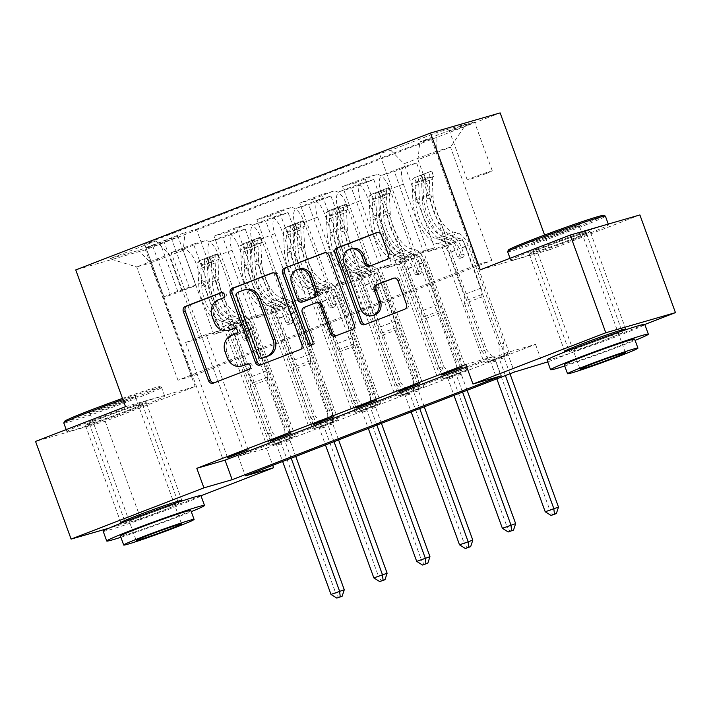 <?xml version="1.0" encoding="UTF-8"?>
<svg xmlns="http://www.w3.org/2000/svg" width="711" height="711" viewBox="0 0 711 711"><rect width="100%" height="100%" fill="white"/><g stroke="black" fill="none" stroke-linecap="round" stroke-linejoin="round"><path stroke-width="0.53" stroke-dasharray="3.56 2.67" d="M230.471 329.842A13.074 11.527 -106.1 0 1 216.073 321.443L213.984 315.693A13.074 11.527 -106.1 0 1 220.277 299.26L224.907 297.474A2.862 2.524 -106.1 0 0 222.952 292.105L221.93 292.505M214.109 382.829A4.088 3.599 -106.1 0 0 214.864 382.705A4.088 3.599 -106.1 0 0 215.131 382.616L250.876 368.822A2.862 2.524 -106.1 0 0 248.921 363.445L247.89 363.845M243.455 365.516A13.074 11.527 -106.1 0 1 229.058 357.118L226.969 351.358A13.074 11.527 -106.1 0 1 233.261 334.934L237.892 333.148A2.862 2.524 -106.1 0 0 235.936 327.78L234.914 328.171M574.337 238.292A32.457 1.173 -20 0 1 529.144 253.64A32.457 1.173 -20 0 1 544.955 246.779A32.457 1.173 -20 0 1 590.148 231.43A32.457 1.173 -20 0 1 574.337 238.292M622.712 330.766A32.457 1.173 -20 0 1 609.887 335.983A32.457 1.173 -20 0 1 568.053 350.665M130.486 409.58A32.457 1.173 -20 0 1 85.293 424.92A32.457 1.173 -20 0 1 101.113 418.068A32.457 1.173 -20 0 1 146.297 402.719A32.457 1.173 -20 0 1 130.486 409.58M178.861 502.055A32.457 1.173 -20 0 1 166.045 507.272A32.457 1.173 -20 0 1 124.203 521.945M468.016 124.834A13.313 0.48 -20 0 1 449.476 131.135A13.313 0.48 -20 0 1 455.964 128.318A13.313 0.48 -20 0 1 474.504 122.025A13.313 0.48 -20 0 1 468.016 124.834M485.8 173.68A13.313 0.48 -20 0 1 467.26 179.981A13.313 0.48 -20 0 1 473.748 177.163A13.313 0.48 -20 0 1 492.288 170.871A13.313 0.48 -20 0 1 485.8 173.68M466.736 366.885L494.101 356.318L465.856 364.485M266.474 448.179L535.525 344.355L507.281 352.514L238.229 456.338L266.474 448.179L272.713 465.314M274.668 444.153L295.234 436.216L269.958 445.513L274.668 444.153L196.44 229.226L185.056 232.524L183.207 250.325L213.789 334.348L234.354 326.411L248.566 322.296L290.523 437.576M317.515 427.622L338.072 419.686L312.804 428.982L317.515 427.622L245.259 229.111L222.978 237.705L211.594 240.993A16.646 7.821 68.9 0 0 211.283 241.1A16.646 7.821 68.9 0 0 209.745 258.804L234.354 326.411M360.353 411.082L380.918 403.146L355.642 412.442L360.353 411.082L288.106 212.571L265.825 221.174L254.431 224.463A16.646 7.821 68.9 0 0 254.129 224.569A16.646 7.821 68.9 0 0 252.592 242.273L277.192 309.872L291.412 305.766L333.37 421.045M403.199 394.552L423.765 386.615L398.489 395.911L403.199 394.552L330.944 196.04L308.663 204.644L297.278 207.932A16.646 7.821 68.9 0 0 296.976 208.03A16.646 7.821 68.9 0 0 295.429 225.734L320.039 293.341L334.25 289.235L376.208 404.506M446.037 378.021L466.603 370.084L441.335 379.381L446.037 378.021L373.79 179.51L351.51 188.104L340.116 191.401A16.646 7.821 68.9 0 0 339.814 191.499A16.646 7.821 68.9 0 0 338.276 209.203L362.877 276.81L377.097 272.695L419.055 387.975M488.884 361.481L509.449 353.545L484.173 362.841L488.884 361.481L416.628 162.979L394.356 171.573L382.962 174.862A16.646 7.821 68.9 0 0 382.66 174.968A16.646 7.821 68.9 0 0 381.114 192.672L405.723 260.27L419.943 256.164L461.892 371.444M152.492 245.455L160.028 242.54A12.896 0.462 -20 0 1 177.99 236.443A12.896 0.462 -20 0 1 171.698 239.172L164.161 242.078A12.896 0.462 -20 0 1 146.199 248.175A12.896 0.462 -20 0 1 152.492 245.455L170.267 294.301L177.803 291.386A12.896 0.462 -20 0 1 195.765 285.289A12.896 0.462 -20 0 1 189.482 288.017L181.936 290.923A12.896 0.462 -20 0 1 163.983 297.029A12.896 0.462 -20 0 1 170.267 294.301M500.144 112.898L145.408 249.792L75.739 269.922M191.899 376.217L177.963 380.243L477.863 264.51L491.79 260.484L191.899 376.217L150.652 262.892L136.716 266.918L169.271 254.351L156.056 240.905L144.662 244.193L379.443 153.585L457.662 368.511M156.056 240.905L109.787 258.76L138.778 250.379L185.056 232.524M196.44 229.226L431.221 138.627L419.828 141.916L466.096 124.061L437.105 132.442L390.828 150.297L379.443 153.585M125.518 406.692L195.187 386.562L105.219 421.276L35.55 441.415M105.219 421.276L140.778 518.977L109.112 528.122M639.891 214.944L549.923 249.668L544.599 235.048M644.815 324.456L547.746 361.917M535.525 344.355L542.635 363.89M200.964 495.745L140.778 518.977M195.187 386.562L145.408 249.792M177.963 380.243L136.716 266.918L109.787 258.76M183.207 250.325L150.652 262.892L138.778 250.379M491.79 260.484L450.543 147.159L417.988 159.726L448.561 243.74L462.781 239.634L504.739 354.913M416.628 162.979L405.234 166.267A16.646 7.821 68.9 0 0 404.932 166.365A16.646 7.821 68.9 0 0 403.395 184.078L428.004 251.676L448.561 243.74M373.79 179.51L362.397 182.798A16.646 7.821 68.9 0 0 362.095 182.905A16.646 7.821 68.9 0 0 360.557 200.609L385.158 268.207L405.723 260.27M330.944 196.04L319.55 199.338A16.646 7.821 68.9 0 0 319.248 199.436A16.646 7.821 68.9 0 0 317.71 217.139L342.32 284.747L362.877 276.81M288.106 212.571L276.712 215.868A16.646 7.821 68.9 0 0 276.41 215.966A16.646 7.821 68.9 0 0 274.864 233.67L299.473 301.277L320.039 293.341M245.259 229.111L233.866 232.399A16.646 7.821 68.9 0 0 233.564 232.506A16.646 7.821 68.9 0 0 232.026 250.21L256.627 317.808L277.192 309.872M477.863 264.51L436.616 151.185L450.543 147.159L466.096 124.061M227.449 457.351L185.642 342.48L199.853 338.374L169.271 254.351M199.853 338.374L220.419 330.437L195.809 262.83A16.646 7.821 68.9 0 0 182.594 249.374L171.2 252.672L243.455 451.174M270.296 440.82L228.48 325.94L242.7 321.834L218.09 254.236A16.646 7.821 68.9 0 0 204.875 240.78L193.481 244.069L265.727 442.58M242.7 321.834L263.266 313.898L238.656 246.299A16.646 7.821 68.9 0 0 225.431 232.844L214.047 236.132L286.293 434.643M313.133 424.289L271.326 309.409L285.538 305.303L260.937 237.696A16.646 7.821 68.9 0 0 247.712 224.249L236.319 227.538L308.574 426.049M285.538 305.303L306.103 297.367L281.503 229.769A16.646 7.821 68.9 0 0 268.278 216.313L256.884 219.601L329.14 418.112M355.98 407.75L314.164 292.879L328.384 288.773L303.775 221.165A16.646 7.821 68.9 0 0 290.559 207.71L279.165 211.007L351.412 409.518M328.384 288.773L348.95 280.836L324.34 213.229A16.646 7.821 68.9 0 0 311.125 199.773L299.731 203.07L371.977 401.582M398.818 391.219L357.011 276.348L371.222 272.233L346.621 204.635A16.646 7.821 68.9 0 0 333.397 191.179L322.003 194.467L394.258 392.979M371.222 272.233L391.788 264.296L367.187 196.698A16.646 7.821 68.9 0 0 353.962 183.242L342.569 186.531L414.824 385.042M441.664 374.688L399.849 259.808L414.069 255.702L389.459 188.104A16.646 7.821 68.9 0 0 376.243 174.648L364.85 177.937L437.105 376.448M414.069 255.702L434.634 247.766L404.052 163.752L436.616 151.185L437.105 132.442M494.101 356.318L501.211 375.861M238.229 456.338L245.339 475.881M507.281 352.514L514.391 372.049M213.789 334.348L228.009 330.233L269.958 445.513M295.234 436.216L222.978 237.705M228.009 330.233L248.566 322.296M338.072 419.686L265.825 221.174M380.918 403.146L308.663 204.644M423.765 386.615L351.51 188.104M466.603 370.084L394.356 171.573M509.449 353.545L431.221 138.627M144.662 244.193L222.89 459.11M248.157 449.814L206.199 334.543L220.419 330.437M185.642 342.48L206.199 334.543M364.85 177.937L342.569 186.531M322.003 194.467L299.731 203.07M279.165 211.007L256.884 219.601M236.319 227.538L214.047 236.132M193.481 244.069L171.2 252.672M256.627 317.808L270.847 313.702L312.804 428.982M270.847 313.702L291.412 305.766M291.003 433.283L249.046 318.013L263.266 313.898M228.48 325.94L249.046 318.013M333.841 416.753L291.892 301.473L306.103 297.367M271.326 309.409L291.892 301.473M299.473 301.277L313.693 297.171L355.642 412.442M313.693 297.171L334.25 289.235M376.688 400.222L334.73 284.942L348.95 280.836M314.164 292.879L334.73 284.942M342.32 284.747L356.531 280.632L398.489 395.911M356.531 280.632L377.097 272.695M419.534 383.682L377.577 268.411L391.788 264.296M357.011 276.348L377.577 268.411M385.158 268.207L399.378 264.101L441.335 379.381M399.378 264.101L419.943 256.164M390.828 150.297L404.052 163.752M462.372 367.152L420.414 251.872L434.634 247.766M399.849 259.808L420.414 251.872M428.004 251.676L442.215 247.57L484.173 362.841M417.988 159.726L419.828 141.916M442.215 247.57L462.781 239.634M549.923 249.668L480.254 269.798M261.035 364.716A4.088 3.599 -106.1 0 0 261.799 364.592A4.088 3.599 -106.1 0 0 262.057 364.503L301.757 349.181A4.088 3.599 -106.1 0 0 303.721 344.053L278.596 275.006A4.088 3.599 -106.1 0 0 274.099 272.384A4.088 3.599 -106.1 0 0 273.833 272.473L272.971 272.802M245.508 289.564A13.074 11.527 -106.1 0 0 244.673 289.848L239.794 291.732A2.862 2.524 -106.1 0 0 238.416 295.323L236.532 295.865M263.434 357.811A2.862 2.524 -106.1 0 1 260.475 355.927L238.416 295.323M325.283 252.618L324.794 252.672M336.063 335.761A4.088 3.599 -106.1 0 0 336.818 335.636A4.088 3.599 -106.1 0 0 337.076 335.548L354.069 328.997A4.088 3.599 -106.1 0 0 356.042 323.861L330.908 254.822A4.088 3.599 -106.1 0 0 326.411 252.192A4.088 3.599 -106.1 0 0 326.145 252.281M317.63 302.388A4.088 3.599 -106.1 0 0 317.373 302.477L306.094 306.823A4.088 3.599 -106.1 0 0 304.13 311.96L314.742 341.111L312.858 341.653M312.173 344.817A2.862 2.524 -106.1 0 0 314.742 341.111M299.518 268.936A10.923 9.634 -106.1 0 0 293.554 282.907L291.67 283.449M303.881 301.544A4.088 3.599 -106.1 0 1 299.384 298.922L293.554 282.907M370.298 265.905A4.088 3.599 -106.1 0 0 371.053 265.781A4.088 3.599 -106.1 0 0 371.311 265.692L388.304 259.133A4.088 3.599 -106.1 0 0 390.277 254.005L383.22 234.63A4.088 3.599 -106.1 0 0 378.723 232.008A4.088 3.599 -106.1 0 0 378.465 232.097L377.603 232.426M351.767 248.557A10.923 9.634 -106.1 0 0 345.795 262.528L343.92 263.07M374.377 315A10.923 9.634 -106.1 0 1 362.343 307.979L345.795 262.528M365.667 324.34A4.088 3.599 -106.1 0 0 366.423 324.216A4.088 3.599 -106.1 0 0 366.689 324.127L406.381 308.805A4.088 3.599 -106.1 0 0 408.354 303.668L399.84 280.276A4.088 3.599 -106.1 0 0 395.334 277.645A4.088 3.599 -106.1 0 0 395.076 277.734L394.214 278.072M217.735 253.969L219.255 258.822A5.617 2.64 68.9 0 0 219.237 258.822L217.397 253.738L200.262 260.35L202.111 265.434A5.617 2.64 68.9 0 0 200.937 268.403L201.702 285.822A26.423 12.407 68.9 0 0 222.143 321.381L228.658 318.866L233.297 319.977A15.189 7.137 -111.1 0 1 243.322 332.259L245.633 338.596A2.497 2.204 -106.1 0 0 249.748 337.005L247.437 330.677A15.189 7.137 68.9 0 0 237.412 318.386L232.773 317.275L239.287 314.769L243.917 315.871A15.189 7.137 -111.1 0 1 253.951 328.162L289.537 425.933L284.827 427.293L267.478 379.621L250.343 386.233L250.601 383.727A9.039 4.248 68.9 0 0 249.614 377.372L234.363 335.485A9.776 4.595 -111.1 0 0 227.911 327.567L223.272 326.465A31.835 14.949 68.9 0 1 198.645 283.627L197.88 266.207A11.029 5.181 68.9 0 1 200.147 260.395L217.29 253.783A11.029 5.181 68.9 0 0 215.015 259.595L215.78 277.014A31.835 14.949 68.9 0 0 240.407 319.852L245.046 320.954A9.776 4.595 -111.1 0 1 251.498 328.864L266.749 370.76A9.039 4.248 -111.1 0 1 267.736 377.114L267.478 379.621M240.407 319.852L233.892 322.359L238.532 323.469A9.776 4.595 -111.1 0 1 244.993 331.379L247.295 337.716A2.497 2.204 73.9 0 1 243.18 339.307L240.878 332.97A9.776 4.595 68.9 0 0 234.417 325.06L229.786 323.949L223.272 326.465M202.288 265.372L202.102 265.443A5.617 2.64 68.9 0 0 202.102 265.443L209.301 263.017L207.452 257.942M222.143 321.381L226.782 322.483A15.189 7.137 -111.1 0 1 236.816 334.774L272.402 432.546L280.596 442.429A4.159 3.671 73.9 0 1 281.378 443.788L335.708 593.063L330.997 594.423M250.343 386.233L267.692 433.906L272.402 432.546M219.237 258.822A5.617 2.64 68.9 0 0 218.081 261.79L218.846 279.21A26.423 12.407 68.9 0 0 239.287 314.769M200.44 260.288L217.406 253.747A11.029 5.181 68.9 0 0 217.29 253.783M219.583 259.053L209.301 263.017M233.892 322.359A31.835 14.949 -111.1 0 1 209.274 279.53L208.51 262.101A11.029 5.181 -111.1 0 1 209.647 257.142C209.496 256.609 208.127 257.142 205.532 258.733A11.029 5.181 68.9 0 0 204.395 263.692L205.159 281.121A31.835 14.949 68.9 0 0 229.786 323.949M228.658 318.866A26.423 12.407 -111.1 0 1 208.216 283.316L207.452 265.887A5.617 2.64 -111.1 0 1 207.576 264.35C209.878 262.057 211.247 261.524 211.691 262.768A5.617 2.64 68.9 0 0 211.567 264.296L212.331 281.725A26.423 12.407 68.9 0 0 232.773 317.275M295.749 456.426L289.946 440.482A4.159 3.671 73.9 0 1 289.661 438.927L289.537 425.933M344.275 589.757L335.708 593.063L338.72 597.56M209.647 257.142L211.691 262.768L209.647 257.142M267.692 433.906L275.895 443.788A4.159 3.671 73.9 0 1 276.668 445.148L282.623 461.492M291.19 458.186L285.235 441.842A4.159 3.671 73.9 0 1 284.96 440.287L284.827 427.293M260.573 237.438L262.092 242.291A5.617 2.64 68.9 0 0 262.075 242.291L260.235 237.207L243.1 243.82L244.948 248.903A5.617 2.64 68.9 0 0 243.784 251.863L244.548 269.291A26.423 12.407 68.9 0 0 264.99 304.841L271.504 302.335L276.144 303.437A15.189 7.137 -111.1 0 1 286.169 315.728L288.47 322.065A2.497 2.204 -106.1 0 0 292.585 320.474L290.284 314.138A15.189 7.137 68.9 0 0 280.25 301.855L275.61 300.744L282.125 298.229L286.764 299.34A15.189 7.137 -111.1 0 1 296.789 311.631L332.384 409.403L327.673 410.762L310.325 363.09L293.181 369.702L293.447 367.196A9.039 4.248 68.9 0 0 292.452 360.841L277.21 318.946A9.776 4.595 -111.1 0 0 270.749 311.036L266.11 309.925A31.835 14.949 68.9 0 1 241.491 267.096L240.727 249.668A11.029 5.181 68.9 0 1 242.993 243.855L260.128 237.243A11.029 5.181 68.9 0 0 257.862 243.055L258.626 260.484A31.835 14.949 68.9 0 0 283.254 303.313L287.884 304.424A9.776 4.595 -111.1 0 1 294.345 312.333L309.596 354.229A9.039 4.248 -111.1 0 1 310.583 360.584L310.325 363.09M283.254 303.313L276.739 305.828L281.378 306.939A9.776 4.595 -111.1 0 1 287.831 314.849L290.141 321.185A2.497 2.204 73.9 0 1 286.026 322.767L283.716 316.431A9.776 4.595 68.9 0 0 277.263 308.521L272.624 307.419L266.11 309.925M245.126 248.841L262.083 242.291L244.94 248.903A5.617 2.64 68.9 0 0 244.94 248.903L252.138 246.486L250.29 241.411M264.99 304.841L269.629 305.952A15.189 7.137 -111.1 0 1 279.654 318.244L315.24 416.015L323.443 425.898A4.159 3.671 73.9 0 1 324.225 427.258L378.554 576.532L373.844 577.892M293.181 369.702L310.538 417.375L315.24 416.015M262.075 242.291A5.617 2.64 68.9 0 0 260.919 245.251L261.684 262.679A26.423 12.407 68.9 0 0 282.125 298.229M243.278 243.757L260.244 237.207A11.029 5.181 68.9 0 0 260.128 237.243M262.421 242.522L252.138 246.486M276.739 305.828A31.835 14.949 -111.1 0 1 252.112 262.999L251.347 245.571A11.029 5.181 -111.1 0 1 252.485 240.611C252.334 240.078 250.965 240.611 248.379 242.193A11.029 5.181 68.9 0 0 247.232 247.161L247.997 264.581A31.835 14.949 68.9 0 0 272.624 307.419M271.504 302.335A26.423 12.407 -111.1 0 1 251.063 266.776L250.299 249.357A5.617 2.64 -111.1 0 1 250.423 247.819C252.725 245.517 254.094 244.993 254.538 246.228A5.617 2.64 68.9 0 0 254.405 247.766L255.169 265.194A26.423 12.407 68.9 0 0 275.61 300.744M338.596 439.896L332.792 423.952A4.159 3.671 73.9 0 1 332.508 422.396L332.384 409.403M387.122 573.226L378.554 576.532L381.558 581.029M252.485 240.611L254.538 246.228L252.485 240.611M310.538 417.375L318.732 427.258A4.159 3.671 73.9 0 1 319.515 428.617L325.46 444.962M334.028 441.655L328.082 425.311A4.159 3.671 73.9 0 1 327.798 423.756L327.673 410.762M303.419 220.908L304.939 225.76A5.617 2.64 68.9 0 0 304.921 225.76L303.082 220.677L285.946 227.289L287.795 232.373A5.617 2.64 68.9 0 0 286.631 235.332L287.395 252.76A26.423 12.407 68.9 0 0 307.827 288.31L314.342 285.795L318.981 286.906A15.189 7.137 -111.1 0 1 329.006 299.198L331.317 305.526A2.497 2.204 -106.1 0 0 335.432 303.944L333.121 297.607A15.189 7.137 68.9 0 0 323.096 285.324L318.457 284.213L324.971 281.698L329.611 282.809A15.189 7.137 -111.1 0 1 339.636 295.092L375.221 392.872L370.511 394.232L353.163 346.559L336.027 353.171L336.285 350.656A9.039 4.248 68.9 0 0 335.299 344.311L320.048 302.415A9.776 4.595 -111.1 0 0 313.595 294.505L308.956 293.394A31.835 14.949 68.9 0 1 284.329 250.565L283.565 233.137A11.029 5.181 68.9 0 1 285.831 227.324L302.975 220.712A11.029 5.181 68.9 0 0 300.7 226.525L301.464 243.953A31.835 14.949 68.9 0 0 326.091 286.782L330.731 287.893A9.776 4.595 -111.1 0 1 337.183 295.803L352.434 337.698A9.039 4.248 -111.1 0 1 353.42 344.044L353.163 346.559M326.091 286.782L319.577 289.297L324.216 290.408A9.776 4.595 -111.1 0 1 330.677 298.318L332.979 304.646A2.497 2.204 73.9 0 1 328.864 306.237L326.562 299.9A9.776 4.595 68.9 0 0 320.11 291.99L315.471 290.879L308.956 293.394M287.973 232.301L287.786 232.373A5.617 2.64 68.9 0 0 287.786 232.373L294.985 229.955L293.136 224.872M307.827 288.31L312.467 289.421A15.189 7.137 -111.1 0 1 322.501 301.704L358.086 399.484L366.281 409.358A4.159 3.671 73.9 0 1 367.063 410.727L421.392 560.001L416.69 561.361M336.027 353.171L353.376 400.844L358.086 399.484M304.921 225.76A5.617 2.64 68.9 0 0 303.766 228.72L304.53 246.148A26.423 12.407 68.9 0 0 324.971 281.698M305.268 225.982L294.985 229.955M319.577 289.297A31.835 14.949 -111.1 0 1 294.958 246.459L294.194 229.04A11.029 5.181 -111.1 0 1 295.332 224.072C295.181 223.547 293.812 224.072 291.217 225.663A11.029 5.181 68.9 0 0 290.079 230.622L290.843 248.05A31.835 14.949 68.9 0 0 315.471 290.879M314.342 285.795A26.423 12.407 -111.1 0 1 293.901 250.245L293.136 232.817A5.617 2.64 -111.1 0 1 293.261 231.288C295.563 228.986 296.931 228.453 297.376 229.697A5.617 2.64 68.9 0 0 297.251 231.235L298.016 248.654A26.423 12.407 68.9 0 0 318.457 284.213M381.434 423.365L375.63 407.421A4.159 3.671 73.9 0 1 375.346 405.865L375.221 392.872M429.959 556.686L421.392 560.001L424.405 564.49M295.332 224.072L297.376 229.697L295.332 224.072M353.376 400.844L361.579 410.718A4.159 3.671 73.9 0 1 362.352 412.087L368.307 428.431M376.874 425.125L370.92 408.781A4.159 3.671 73.9 0 1 370.644 407.225L370.511 394.232M346.257 204.377L347.777 209.221A5.617 2.64 68.9 0 0 347.759 209.23L345.919 204.137L328.784 210.749L330.633 215.833A5.617 2.64 68.9 0 0 329.469 218.801L330.233 236.221A26.423 12.407 68.9 0 0 350.674 271.78L357.189 269.265L361.828 270.376A15.189 7.137 -111.1 0 1 371.853 282.658L374.155 288.995A2.497 2.204 -106.1 0 0 378.27 287.413L375.968 281.076A15.189 7.137 68.9 0 0 365.934 268.785L361.295 267.674L367.809 265.167L372.448 266.27A15.189 7.137 -111.1 0 1 382.474 278.561L418.068 376.332L413.358 377.692L396.009 330.02L378.865 336.632L379.132 334.126A9.039 4.248 68.9 0 0 378.145 327.78L362.894 285.884A9.776 4.595 -111.1 0 0 356.433 277.974L351.794 276.863A31.835 14.949 68.9 0 1 327.176 234.026L326.411 216.606A11.029 5.181 68.9 0 1 328.678 210.794L345.813 204.181A11.029 5.181 68.9 0 0 343.546 209.994L344.311 227.413A31.835 14.949 68.9 0 0 368.938 270.251L373.577 271.353A9.776 4.595 -111.1 0 1 380.03 279.272L395.28 321.159A9.039 4.248 -111.1 0 1 396.267 327.513L396.009 330.02M368.938 270.251L362.423 272.757L367.063 273.868A9.776 4.595 -111.1 0 1 373.515 281.778L375.826 288.115A2.497 2.204 73.9 0 1 371.711 289.706L369.409 283.369A9.776 4.595 68.9 0 0 362.948 275.459L358.308 274.348L351.794 276.863M330.811 215.771L330.624 215.842A5.617 2.64 68.9 0 0 330.624 215.842L337.823 213.424L335.974 208.341M350.674 271.78L355.313 272.891A15.189 7.137 -111.1 0 1 365.338 285.173L400.924 382.945L409.127 392.828A4.159 3.671 73.9 0 1 409.909 394.187L464.239 543.462L459.528 544.822M378.865 336.632L396.223 384.313L400.924 382.945M347.759 209.23A5.617 2.64 68.9 0 0 346.604 212.189L347.368 229.609A26.423 12.407 68.9 0 0 367.809 265.167M348.106 209.452L337.823 213.424M362.423 272.757A31.835 14.949 -111.1 0 1 337.796 229.929L337.032 212.509A11.029 5.181 -111.1 0 1 338.169 207.541C338.018 207.008 336.65 207.541 334.063 209.132A11.029 5.181 68.9 0 0 332.917 214.091L333.681 231.519A31.835 14.949 68.9 0 0 358.308 274.348M357.189 269.265A26.423 12.407 -111.1 0 1 336.747 233.715L335.983 216.286A5.617 2.64 -111.1 0 1 336.107 214.749C338.409 212.456 339.778 211.922 340.222 213.167A5.617 2.64 68.9 0 0 340.098 214.695L340.862 232.124A26.423 12.407 68.9 0 0 361.295 267.674M424.28 406.825L418.477 390.881A4.159 3.671 73.9 0 1 418.192 389.326L418.068 376.332M472.806 540.156L464.239 543.462L467.243 547.959M338.169 207.541L340.222 213.167L338.169 207.541M396.223 384.313L404.417 394.187A4.159 3.671 73.9 0 1 405.199 395.547L411.145 411.891M419.712 408.585L413.766 392.241A4.159 3.671 73.9 0 1 413.482 390.686L413.358 377.692M389.104 187.837L390.623 192.69A5.617 2.64 68.9 0 0 390.606 192.69L388.766 187.606L371.631 194.219L373.479 199.302A5.617 2.64 68.9 0 0 373.471 199.302A5.617 2.64 68.9 0 0 372.315 202.271L373.079 219.69A26.423 12.407 68.9 0 0 393.521 255.249L400.026 252.734L404.666 253.845A15.189 7.137 -111.1 0 1 414.691 266.127L417.002 272.464A2.497 2.204 -106.1 0 0 421.116 270.873L418.806 264.536A15.189 7.137 68.9 0 0 408.781 252.254L404.141 251.143L410.656 248.628L415.295 249.739A15.189 7.137 -111.1 0 1 425.32 262.03L460.906 359.802L456.204 361.161L438.847 313.489L421.712 320.101L421.97 317.595A9.039 4.248 68.9 0 0 420.983 311.24L405.732 269.345A9.776 4.595 -111.1 0 0 399.28 261.435L394.641 260.324A31.835 14.949 68.9 0 1 370.013 217.495L369.249 200.075A11.029 5.181 68.9 0 1 371.524 194.263L388.659 187.642A11.029 5.181 68.9 0 0 386.384 193.454L387.148 210.883A31.835 14.949 68.9 0 0 411.776 253.711L416.415 254.822A9.776 4.595 -111.1 0 1 422.876 262.732L438.118 304.628A9.039 4.248 -111.1 0 1 439.105 310.983L438.847 313.489M411.776 253.711L405.261 256.227L409.9 257.338A9.776 4.595 -111.1 0 1 416.362 265.247L418.663 271.584A2.497 2.204 73.9 0 1 414.557 273.166L412.247 266.838A9.776 4.595 68.9 0 0 405.794 258.928L401.155 257.817L394.641 260.324M393.521 255.249L398.151 256.351A15.189 7.137 -111.1 0 1 408.185 268.642L443.771 366.414L451.965 376.297A4.159 3.671 73.9 0 1 452.747 377.657L507.076 526.931L502.375 528.291M421.712 320.101L439.06 367.774L443.771 366.414M373.479 199.302L390.615 192.69A5.617 2.64 68.9 0 0 389.45 195.649L390.215 213.078A26.423 12.407 68.9 0 0 410.656 248.628M371.809 194.156L388.775 187.606A11.029 5.181 68.9 0 0 388.659 187.642M390.952 192.921L380.669 196.885L378.821 191.81M373.657 199.24L380.669 196.885M405.261 256.227A31.835 14.949 -111.1 0 1 380.643 213.398L379.878 195.969A11.029 5.181 -111.1 0 1 381.016 191.01C380.865 190.477 379.496 191.01 376.901 192.592A11.029 5.181 68.9 0 0 375.764 197.56L376.528 214.98A31.835 14.949 68.9 0 0 401.155 257.817M400.026 252.734A26.423 12.407 -111.1 0 1 379.585 217.175L378.821 199.755A5.617 2.64 -111.1 0 1 378.945 198.218C381.247 195.916 382.616 195.392 383.06 196.636A5.617 2.64 68.9 0 0 382.936 198.165L383.7 215.593A26.423 12.407 68.9 0 0 404.141 251.143M467.118 390.295L461.315 374.35A4.159 3.671 73.9 0 1 461.03 372.795L460.906 359.802M515.644 523.625L507.076 526.931L510.089 531.428M381.016 191.01L383.06 196.636L381.016 191.01M439.06 367.774L447.263 377.657A4.159 3.671 73.9 0 1 448.037 379.016L453.991 395.36M462.559 392.054L456.613 375.71A4.159 3.671 73.9 0 1 456.329 374.155L456.204 361.161M122.505 398.418A50.765 1.831 -20 0 1 159.895 386.642A50.765 1.831 -20 0 1 135.214 397.413A50.765 1.831 -20 0 1 87.48 414.717A50.765 1.831 -20 0 1 64.541 421.339M63.794 423.018A52.019 1.875 160 0 0 136.201 398.427A52.019 1.875 160 0 0 161.548 387.433A52.019 1.875 160 0 0 161.495 387.379A52.019 1.875 160 0 0 122.914 399.546M123.732 400.728A25.383 0.915 160 0 0 136.085 395.405A25.383 0.915 160 0 0 124.621 398.72A25.383 0.915 160 0 0 100.758 407.367A25.383 0.915 160 0 0 88.413 412.762A25.383 0.915 160 0 0 123.732 400.728M101.744 408.381A24.138 0.871 -20 0 1 135.348 396.969A24.138 0.871 -20 0 1 135.348 397.005A24.138 0.871 -20 0 1 123.59 402.07A24.138 0.871 -20 0 1 90.013 413.5A24.138 0.871 -20 0 1 89.986 413.482A24.138 0.871 -20 0 1 101.744 408.381M120.879 537.267A52.019 1.875 160 0 0 179.154 516.435A52.019 1.875 160 0 0 191.259 511.653M103.184 531.259A52.019 1.875 160 0 0 175.599 506.667A52.019 1.875 160 0 0 200.946 495.674M190.815 510.427A37.452 1.351 -20 0 1 172.569 518.337A37.452 1.351 -20 0 1 120.426 536.041M92.261 420.619A52.019 1.875 160 0 0 66.923 431.613A52.019 1.875 160 0 0 139.338 407.021A52.019 1.875 160 0 0 164.676 396.027A52.019 1.875 160 0 0 92.261 420.619M139.258 517.164A28.298 1.022 160 0 0 125.474 523.145A28.298 1.022 160 0 0 164.872 509.769A28.298 1.022 160 0 0 178.657 503.788A28.298 1.022 160 0 0 139.258 517.164M102.997 417.517A28.298 1.022 160 0 0 89.204 423.498A28.298 1.022 160 0 0 128.602 410.123A28.298 1.022 160 0 0 142.387 404.141A28.298 1.022 160 0 0 102.997 417.517M603.737 215.353A50.765 1.831 -20 0 1 579.065 226.125A50.765 1.831 -20 0 1 531.33 243.438A50.765 1.831 -20 0 1 508.392 250.059M507.636 251.73A52.019 1.875 160 0 0 580.052 227.138A52.019 1.875 160 0 0 605.399 216.144M567.574 229.449A25.383 0.915 160 0 0 579.936 224.125A25.383 0.915 160 0 0 568.471 227.431A25.383 0.915 160 0 0 544.608 236.088A25.383 0.915 160 0 0 532.263 241.473A25.383 0.915 160 0 0 567.574 229.449M545.595 237.092A24.138 0.871 -20 0 1 579.198 225.68A24.138 0.871 -20 0 1 579.189 225.716A24.138 0.871 -20 0 1 567.44 230.782A24.138 0.871 -20 0 1 533.863 242.22A24.138 0.871 -20 0 1 533.837 242.193A24.138 0.871 -20 0 1 545.595 237.092M564.721 365.987A52.019 1.875 160 0 0 623.005 345.146A52.019 1.875 160 0 0 635.11 340.365M547.035 359.97A52.019 1.875 160 0 0 619.45 335.379A52.019 1.875 160 0 0 644.788 324.394M634.665 339.138A37.452 1.351 -20 0 1 616.419 347.057A37.452 1.351 -20 0 1 564.276 364.761M536.112 249.339A52.019 1.875 160 0 0 510.765 260.324A52.019 1.875 160 0 0 583.18 235.732A52.019 1.875 160 0 0 608.527 224.747A52.019 1.875 160 0 0 536.112 249.339M583.109 345.884A28.298 1.022 160 0 0 569.324 351.856A28.298 1.022 160 0 0 608.714 338.48A28.298 1.022 160 0 0 622.507 332.499A28.298 1.022 160 0 0 583.109 345.884M546.839 246.237A28.298 1.022 160 0 0 533.054 252.209A28.298 1.022 160 0 0 572.453 238.834A28.298 1.022 160 0 0 586.237 232.861A28.298 1.022 160 0 0 546.839 246.237M431.941 171.307L433.461 176.159A5.617 2.64 68.9 0 0 433.443 176.159L431.604 171.075L414.469 177.688L416.317 182.771A5.617 2.64 68.9 0 0 416.308 182.771A5.617 2.64 68.9 0 0 415.153 185.731L415.917 203.159A26.423 12.407 68.9 0 0 436.358 238.709L442.873 236.194L447.512 237.305A15.189 7.137 -111.1 0 1 457.537 249.597L459.839 255.933A2.497 2.204 -106.1 0 0 463.954 254.342L461.652 248.006A15.189 7.137 68.9 0 0 451.618 235.723L446.988 234.612L453.494 232.097L458.133 233.208A15.189 7.137 -111.1 0 1 468.167 245.491L503.752 343.271L499.042 344.631L481.694 296.958L464.55 303.57L464.816 301.064A9.039 4.248 68.9 0 0 463.83 294.71L448.579 252.814A9.776 4.595 -111.1 0 0 442.118 244.904L437.487 243.793A31.835 14.949 68.9 0 1 412.86 200.964L412.096 183.536A11.029 5.181 68.9 0 1 414.362 177.723L431.497 171.111A11.029 5.181 68.9 0 0 429.231 176.923L429.995 194.352A31.835 14.949 68.9 0 0 454.622 237.181L459.262 238.292A9.776 4.595 -111.1 0 1 465.714 246.202L480.965 288.097A9.039 4.248 -111.1 0 1 481.951 294.443L481.694 296.958M454.622 237.181L448.108 239.696L452.747 240.807A9.776 4.595 -111.1 0 1 459.199 248.717L461.51 255.053A2.497 2.204 73.9 0 1 457.395 256.635L455.093 250.299A9.776 4.595 68.9 0 0 448.632 242.389L443.993 241.278L437.487 243.793M436.358 238.709L440.998 239.82A15.189 7.137 -111.1 0 1 451.023 252.103L486.608 349.883L494.812 359.757A4.159 3.671 73.9 0 1 495.594 361.126L549.923 510.4L545.213 511.76M464.55 303.57L481.907 351.243L486.608 349.883M416.317 182.771L433.461 176.159A5.617 2.64 68.9 0 0 432.288 179.119L433.052 196.547A26.423 12.407 68.9 0 0 453.494 232.097M414.646 177.626L431.613 171.075A11.029 5.181 68.9 0 0 431.497 171.111M433.79 176.39L423.516 180.354L421.659 175.27M416.495 182.7L423.516 180.354M448.108 239.696A31.835 14.949 -111.1 0 1 423.48 196.867L422.716 179.439A11.029 5.181 -111.1 0 1 423.863 174.479C423.712 173.946 422.334 174.471 419.748 176.061A11.029 5.181 68.9 0 0 418.601 181.029L419.366 198.449A31.835 14.949 68.9 0 0 443.993 241.278M442.873 236.194A26.423 12.407 -111.1 0 1 422.432 200.644L421.667 183.216A5.617 2.64 -111.1 0 1 421.792 181.687C424.094 179.385 425.462 178.861 425.907 180.096A5.617 2.64 68.9 0 0 425.782 181.634L426.547 199.062A26.423 12.407 68.9 0 0 446.988 234.612M509.965 373.764L504.161 357.82A4.159 3.671 73.9 0 1 503.877 356.264L503.752 343.271M558.49 507.094L549.923 510.4L552.927 514.897M424.049 174.133L425.907 180.096L424.04 174.133M481.907 351.243L490.101 361.117A4.159 3.671 73.9 0 1 490.883 362.486L496.829 378.83M505.397 375.524L499.451 359.179A4.159 3.671 73.9 0 1 499.166 357.624L499.042 344.631M222.952 292.105L221.441 292.541M248.921 363.445L247.41 363.89M235.936 327.78L234.426 328.215M403.395 184.078L381.114 192.672M360.557 200.609L338.276 209.203M317.71 217.139L295.429 225.734M274.864 233.67L252.592 242.273M232.026 250.21L209.745 258.804M218.09 254.236L195.809 262.83M260.937 237.696L238.656 246.299M303.775 221.165L281.503 229.769M346.621 204.635L324.34 213.229M389.459 188.104L367.187 196.698M204.875 240.78L182.594 249.374M233.866 232.399L211.594 240.993M276.712 215.868L254.431 224.463M247.712 224.249L225.431 232.844M319.55 199.338L297.278 207.932M290.559 207.71L268.278 216.313M362.397 182.798L340.116 191.401M333.397 191.179L311.125 199.773M405.234 166.267L382.962 174.862M376.243 174.648L353.962 183.242M181.936 290.923L164.161 242.078M189.482 288.017L171.698 239.172M177.803 291.386L160.028 242.54M220.277 299.26L218.393 299.802M213.984 315.693L212.1 316.235M216.073 321.443L214.189 321.985M237.892 333.148L236.008 333.69M233.261 334.934L231.377 335.476M226.969 351.358L225.085 351.909M229.058 357.118L227.173 357.66M250.876 368.822L248.992 369.365M215.131 382.616L213.247 383.158M224.907 297.474L223.023 298.025M278.596 275.006L276.712 275.548M303.721 344.053L301.837 344.595M301.757 349.181L299.873 349.723M262.057 364.503L260.173 365.045M273.833 272.473L272.482 272.864M239.794 291.732L237.909 292.274M260.475 355.927L258.591 356.469M244.673 289.848L242.789 290.39M330.908 254.822L329.024 255.365M356.042 323.861L354.158 324.403M354.069 328.997L352.185 329.54M337.076 335.548L335.201 336.099M317.373 302.477L315.488 303.019M306.094 306.823L304.219 307.365M304.13 311.96L302.246 312.502M299.384 298.922L297.5 299.464M388.304 259.133L386.42 259.675M371.311 265.692L369.436 266.234M362.343 307.979L360.459 308.521M395.076 277.734L393.725 278.125M399.84 280.276L397.956 280.818M408.354 303.668L406.47 304.219M406.381 308.805L404.497 309.347M366.689 324.127L364.805 324.669M378.465 232.097L377.114 232.488M383.22 234.63L381.336 235.172M390.277 254.005L388.393 254.547M243.18 339.307L245.633 338.596M205.159 281.121L198.645 283.627M201.702 285.822L208.216 283.316M240.878 332.97L234.363 335.485M266.749 370.76L249.614 377.372M251.498 328.864L244.993 331.379M236.816 334.774L243.322 332.259M247.437 330.677L253.951 328.162M234.417 325.06L227.911 327.567M245.046 320.954L238.532 323.469M226.782 322.483L233.297 319.977M237.412 318.386L243.917 315.871M215.78 277.014L209.274 279.53M212.331 281.725L218.846 279.21M204.395 263.692L197.88 266.207M200.937 268.403L207.452 265.887M215.015 259.595L208.51 262.101M211.567 264.296L218.081 261.79M267.736 377.114L250.601 383.727M280.596 442.429L275.895 443.788M281.378 443.788L276.668 445.148M289.946 440.482L285.235 441.842M289.661 438.927L284.96 440.287M207.576 264.35L205.532 258.733M247.295 337.716L249.748 337.005M286.026 322.767L288.47 322.065M247.997 264.581L241.491 267.096M244.548 269.291L251.063 266.776M283.716 316.431L277.21 318.946M309.596 354.229L292.452 360.841M294.345 312.333L287.831 314.849M279.654 318.244L286.169 315.728M290.284 314.138L296.789 311.631M277.263 308.521L270.749 311.036M287.884 304.424L281.378 306.939M269.629 305.952L276.144 303.437M280.25 301.855L286.764 299.34M258.626 260.484L252.112 262.999M255.169 265.194L261.684 262.679M247.232 247.161L240.727 249.668M243.784 251.863L250.299 249.357M257.862 243.055L251.347 245.571M254.405 247.766L260.919 245.251M310.583 360.584L293.447 367.196M323.443 425.898L318.732 427.258M324.225 427.258L319.515 428.617M332.792 423.952L328.082 425.311M332.508 422.396L327.798 423.756M250.423 247.819L248.379 242.193M290.141 321.185L292.585 320.474M328.864 306.237L331.317 305.526M303.09 220.677L286.124 227.227M290.843 248.05L284.329 250.565M287.395 252.76L293.901 250.245M326.562 299.9L320.048 302.415M352.434 337.698L335.299 344.311M337.183 295.803L330.677 298.318M322.501 301.704L329.006 299.198M333.121 297.607L339.636 295.092M320.11 291.99L313.595 294.505M330.731 287.893L324.216 290.408M312.467 289.421L318.981 286.906M323.096 285.324L329.611 282.809M301.464 243.953L294.958 246.459M298.016 248.654L304.53 246.148M290.079 230.622L283.565 233.137M286.631 235.332L293.136 232.817M300.7 226.525L294.194 229.04M297.251 231.235L303.766 228.72M353.42 344.044L336.285 350.656M366.281 409.358L361.579 410.718M367.063 410.727L362.352 412.087M375.63 407.421L370.92 408.781M375.346 405.865L370.644 407.225M293.261 231.288L291.217 225.663M332.979 304.646L335.432 303.944M371.711 289.706L374.155 288.995M345.928 204.146L328.962 210.687M333.681 231.519L327.176 234.026M330.233 236.221L336.747 233.715M369.409 283.369L362.894 285.884M395.28 321.159L378.145 327.78M380.03 279.272L373.515 281.778M365.338 285.173L371.853 282.658M375.968 281.076L382.474 278.561M362.948 275.459L356.433 277.974M373.577 271.353L367.063 273.868M355.313 272.891L361.828 270.376M365.934 268.785L372.448 266.27M344.311 227.413L337.796 229.929M340.862 232.124L347.368 229.609M332.917 214.091L326.411 216.606M329.469 218.801L335.983 216.286M343.546 209.994L337.032 212.509M340.098 214.695L346.604 212.189M396.267 327.513L379.132 334.126M409.127 392.828L404.417 394.187M409.909 394.187L405.199 395.547M418.477 390.881L413.766 392.241M418.192 389.326L413.482 390.686M336.107 214.749L334.063 209.132M375.826 288.115L378.27 287.413M414.557 273.166L417.002 272.464M376.528 214.98L370.013 217.495M373.079 219.69L379.585 217.175M412.247 266.838L405.732 269.345M438.118 304.628L420.983 311.24M422.876 262.732L416.362 265.247M408.185 268.642L414.691 266.127M418.806 264.536L425.32 262.03M405.794 258.928L399.28 261.435M416.415 254.822L409.9 257.338M398.151 256.351L404.666 253.845M408.781 252.254L415.295 249.739M387.148 210.883L380.643 213.398M383.7 215.593L390.215 213.078M375.764 197.56L369.249 200.075M372.315 202.271L378.821 199.755M386.384 193.454L379.878 195.969M382.936 198.165L389.45 195.649M439.105 310.983L421.97 317.595M451.965 376.297L447.263 377.657M452.747 377.657L448.037 379.016M461.315 374.35L456.613 375.71M461.03 372.795L456.329 374.155M378.945 198.218L376.901 192.592M418.663 271.584L421.116 270.873M457.395 256.635L459.839 255.933M419.366 198.449L412.86 200.964M415.917 203.159L422.432 200.644M455.093 250.299L448.579 252.814M480.965 288.097L463.83 294.71M465.714 246.202L459.199 248.717M451.023 252.103L457.537 249.597M461.652 248.006L468.167 245.491M448.632 242.389L442.118 244.904M459.262 238.292L452.747 240.807M440.998 239.82L447.512 237.305M451.618 235.723L458.133 233.208M429.995 194.352L423.48 196.867M426.547 199.062L433.052 196.547M418.601 181.029L412.096 183.536M415.153 185.731L421.667 183.216M429.231 176.923L422.716 179.439M425.782 181.634L432.288 179.119M481.951 294.443L464.816 301.064M494.812 359.757L490.101 361.117M495.594 361.126L490.883 362.486M504.161 357.82L499.451 359.179M503.877 356.264L499.166 357.624M421.792 181.687L419.748 176.061M461.51 255.053L463.954 254.342M223.138 292.043L221.254 292.585M249.099 363.383L247.215 363.934M236.114 327.718L234.239 328.26M564.703 351.332L529.144 253.64M120.852 522.612L85.293 424.92M467.26 179.981L449.476 131.135M233.564 232.506L211.283 241.1M276.41 215.966L254.129 224.569M319.248 199.436L296.976 208.03M362.095 182.905L339.814 191.499M404.932 166.365L382.66 174.968M163.983 297.029L146.199 248.175M195.765 285.289L177.99 236.443M492.288 170.871L474.504 122.025M181.856 500.411L146.297 402.719M625.707 329.122L590.148 231.43M214.864 382.705L212.98 383.247M261.799 364.592L259.915 365.134M274.099 272.384L272.215 272.926M326.411 252.192L324.527 252.734M336.818 335.636L334.934 336.187M313.178 344.764L311.294 345.306M371.053 265.781L369.169 266.323M395.334 277.645L393.459 278.197M366.423 324.216L364.539 324.758M378.723 232.008L376.839 232.55M245.935 340.907L248.379 340.205M288.773 324.376L291.226 323.665M331.619 307.845L334.063 307.134M374.457 291.306L376.91 290.603M417.304 274.775L419.748 274.064M373.471 199.302L390.606 192.69M135.348 397.005L136.085 395.405M135.348 396.969L181.572 523.971M66.923 431.613L66.185 429.586M125.474 523.145L124.94 521.661M124.567 520.648L89.204 423.498M178.657 503.788L178.114 502.304M177.75 501.291L142.387 404.141M164.676 396.027L161.548 387.433M89.986 413.482L136.21 540.476M90.013 413.5L88.413 412.762M159.895 386.642L161.495 387.379M625.422 352.683L579.198 225.68L579.936 224.125M510.765 260.324L510.036 258.306M569.324 351.856L568.782 350.381M568.418 349.368L533.054 252.209M622.507 332.499L621.965 331.024M621.592 330.011L586.237 232.861M608.527 224.747L608.278 224.081M533.837 242.193L580.06 369.196M533.863 242.22L532.263 241.473M460.141 258.244L462.594 257.533M416.308 182.771L433.443 176.159"/><path stroke-width="1.07" d="M224.4 294.425A2.862 2.524 -106.1 0 0 221.068 292.648L185.322 306.441A4.088 3.599 -106.1 0 0 183.358 311.578L208.483 380.616A4.088 3.599 -106.1 0 0 212.98 383.247A4.088 3.599 -106.1 0 0 213.247 383.158L248.992 369.365A2.862 2.524 -106.1 0 0 247.037 363.996L242.407 365.783A13.074 11.527 -106.1 0 1 241.571 366.058A13.074 11.527 -106.1 0 1 227.173 357.66L225.085 351.909A13.074 11.527 -106.1 0 1 231.377 335.476L236.008 333.69A2.862 2.524 -106.1 0 0 234.052 328.322L229.422 330.108A13.074 11.527 -106.1 0 1 228.587 330.393A13.074 11.527 -106.1 0 1 214.189 321.985L212.1 316.235A13.074 11.527 -106.1 0 1 218.393 299.802L223.023 298.025A2.862 2.524 -106.1 0 0 224.4 294.425M568.053 350.665A32.457 1.173 -20 0 1 564.703 351.332A32.457 1.173 -20 0 1 580.514 344.471A32.457 1.173 -20 0 1 625.707 329.122A32.457 1.173 -20 0 1 622.712 330.766M124.203 521.945A32.457 1.173 -20 0 1 120.852 522.612A32.457 1.173 -20 0 1 136.663 515.759A32.457 1.173 -20 0 1 181.856 500.411A32.457 1.173 -20 0 1 178.861 502.055M386.42 259.675A4.088 3.599 -106.1 0 0 388.393 254.547L381.336 235.172A4.088 3.599 -106.1 0 0 376.839 232.55A4.088 3.599 -106.1 0 0 376.581 232.639L336.881 247.961A4.088 3.599 -106.1 0 0 334.917 253.089L360.042 322.136A4.088 3.599 -106.1 0 0 364.539 324.758A4.088 3.599 -106.1 0 0 364.805 324.669L404.497 309.347A4.088 3.599 -106.1 0 0 406.47 304.219L397.956 280.818A4.088 3.599 -106.1 0 0 393.459 278.197A4.088 3.599 -106.1 0 0 393.192 278.285L376.199 284.835A4.088 3.599 -106.1 0 0 374.235 289.972L378.456 301.571A10.923 9.634 -106.1 0 1 372.493 315.542A10.923 9.634 -106.1 0 1 360.459 308.521L343.92 263.07A10.923 9.634 -106.1 0 1 349.883 249.099A10.923 9.634 -106.1 0 1 361.917 256.12L364.672 263.701A4.088 3.599 -106.1 0 0 369.169 266.323A4.088 3.599 -106.1 0 0 369.436 266.234L386.42 259.675M109.112 528.122L71.109 539.107L35.55 441.415L125.518 406.692L75.739 269.922L430.475 133.028L480.254 269.798L570.222 235.074L605.781 332.766L675.45 312.636L644.815 324.456M71.109 539.107L203.915 487.853L232.159 479.685L501.211 375.861L472.966 384.02L605.781 332.766M472.966 384.02L465.856 364.485L196.805 468.309L203.915 487.853M276.712 275.548A4.088 3.599 -106.1 0 0 272.215 272.926A4.088 3.599 -106.1 0 0 271.949 273.015L232.257 288.337A4.088 3.599 -106.1 0 0 230.284 293.465L255.418 362.512A4.088 3.599 -106.1 0 0 259.915 365.134A4.088 3.599 -106.1 0 0 260.173 365.045L299.873 349.723A4.088 3.599 -106.1 0 0 301.837 344.595L276.712 275.548M284.569 268.145L324.269 252.823A4.088 3.599 -106.1 0 1 324.527 252.734A4.088 3.599 -106.1 0 1 329.024 255.365L354.158 324.403A4.088 3.599 -106.1 0 1 352.185 329.54L335.201 336.099A4.088 3.599 -106.1 0 1 334.934 336.187A4.088 3.599 -106.1 0 1 330.437 333.557L320.243 305.561A4.088 3.599 -106.1 0 0 315.746 302.93A4.088 3.599 -106.1 0 0 315.488 303.019L304.219 307.365A4.088 3.599 -106.1 0 0 302.246 312.502L312.858 341.653A2.862 2.524 -106.1 0 1 308.147 343.475L282.596 273.282A4.088 3.599 -106.1 0 1 284.569 268.145L325.283 252.618M196.805 468.309L225.049 460.15L466.736 366.885M227.6 457.751L248.157 449.814L227.449 457.351M270.438 441.22L291.003 433.283L270.296 440.82M313.284 424.689L333.841 416.753L313.133 424.289M356.122 408.15L376.688 400.222L355.98 407.75M398.969 391.619L419.534 383.682L398.818 391.219M441.807 375.088L462.372 367.152L441.664 374.688M544.599 235.048L500.144 112.898L430.475 133.028M570.222 235.074L639.891 214.944L675.45 312.636M547.746 361.917L514.391 372.049L245.339 475.881L273.584 467.722L200.964 495.745M272.713 465.314L273.584 467.722M225.049 460.15L232.159 479.685M228.587 330.393L230.471 329.842A13.074 11.527 -106.1 0 0 231.306 329.566L229.422 330.108M234.914 328.171L231.306 329.566M241.571 366.058L243.455 365.516A13.074 11.527 -106.1 0 0 244.291 365.232L242.407 365.783M247.89 363.845L244.291 365.232M221.93 292.505L187.206 305.899A4.088 3.599 -106.1 0 0 185.242 311.036L210.367 380.074A4.088 3.599 -106.1 0 0 214.109 382.829M272.971 272.802L234.141 287.786A4.088 3.599 -106.1 0 0 232.168 292.923L257.302 361.961A4.088 3.599 -106.1 0 0 261.035 364.716M237.909 292.274A2.862 2.524 -106.1 0 0 236.532 295.865L258.591 356.469A2.862 2.524 -106.1 0 0 261.924 358.246L266.803 356.362A13.074 11.527 -106.1 0 0 273.095 339.938L258.022 298.513A13.074 11.527 -106.1 0 0 243.624 290.115A13.074 11.527 -106.1 0 0 242.789 290.39L237.909 292.274M263.434 357.811A2.862 2.524 -106.1 0 0 263.808 357.704L261.924 358.246M243.624 290.115L245.508 289.564A13.074 11.527 -106.1 0 1 259.906 297.971L274.979 339.396A13.074 11.527 -106.1 0 1 268.678 355.82L263.808 357.704M315.746 302.93L317.63 302.388A4.088 3.599 -106.1 0 1 322.127 305.01L332.321 333.015A4.088 3.599 -106.1 0 0 336.063 335.761M286.453 267.603A4.088 3.599 -106.1 0 0 284.48 272.74L310.032 342.924A2.862 2.524 -106.1 0 0 312.173 344.817M309.667 276.499A10.923 9.634 -106.1 0 0 297.642 269.478A10.923 9.634 -106.1 0 0 291.67 283.449L297.5 299.464A4.088 3.599 -106.1 0 0 301.997 302.086A4.088 3.599 -106.1 0 0 302.264 301.997L313.533 297.651A4.088 3.599 -106.1 0 0 315.497 292.514L309.667 276.499L311.551 275.957A10.923 9.634 -106.1 0 0 299.518 268.936L297.642 269.478M301.997 302.086L303.881 301.544A4.088 3.599 -106.1 0 0 304.148 301.455L302.264 301.997M311.551 275.957L317.382 291.972A4.088 3.599 -106.1 0 1 315.417 297.109L304.148 301.455M349.883 249.099L351.767 248.557A10.923 9.634 -106.1 0 1 363.801 255.578L366.556 263.15A4.088 3.599 -106.1 0 0 370.298 265.905M372.493 315.542L374.377 315A10.923 9.634 -106.1 0 0 380.341 301.029L378.456 301.571M394.214 278.072L378.083 284.293A4.088 3.599 -106.1 0 0 376.119 289.43L380.341 301.029M377.603 232.426L338.765 247.41A4.088 3.599 -106.1 0 0 336.792 252.547L361.926 321.585A4.088 3.599 -106.1 0 0 365.667 324.34M282.623 461.492L330.997 594.423L344.275 589.757L295.749 456.426M340.258 596.778L336.836 598.102L342.142 596.236L340.258 596.778L339.574 591.117L291.19 458.186M336.836 598.102L330.997 594.423M344.275 589.757L342.142 596.236M325.46 444.962L373.844 577.892L387.122 573.226L338.596 439.896M383.105 580.247L379.674 581.571L384.989 579.705L383.105 580.247L382.411 574.586L334.028 441.655M379.674 581.571L373.844 577.892M387.122 573.226L384.989 579.705M368.307 428.431L416.69 561.361L429.959 556.686L381.434 423.365M425.942 563.716L422.521 565.041L427.826 563.174L425.942 563.716L425.258 558.055L376.874 425.125M422.521 565.041L416.69 561.361M429.959 556.686L427.826 563.174M411.145 411.891L459.528 544.822L472.806 540.156L424.28 406.825M468.789 547.186L465.358 548.501L470.673 546.635L468.789 547.186L468.096 541.515L419.712 408.585M465.358 548.501L459.528 544.822M472.806 540.156L470.673 546.635M453.991 395.36L502.375 528.291L515.644 523.625L467.118 390.295M511.627 530.646L508.205 531.97L513.511 530.104L511.627 530.646L510.942 524.985L462.559 392.054M508.205 531.97L502.375 528.291M515.644 523.625L513.511 530.104M122.914 399.546A52.019 1.875 160 0 0 89.133 412.025A52.019 1.875 160 0 0 63.803 422.938L64.541 421.339A50.765 1.831 -20 0 1 89.266 410.691A50.765 1.831 -20 0 1 122.505 398.418M63.803 422.938A52.019 1.875 160 0 0 63.794 423.018L66.185 429.586M191.259 511.653A52.019 1.875 160 0 0 204.501 505.45A52.019 1.875 160 0 0 132.086 530.033A52.019 1.875 160 0 0 106.739 541.027A52.019 1.875 160 0 0 120.879 537.267M204.501 505.45L200.946 495.674A52.019 1.875 160 0 0 128.531 520.265A52.019 1.875 160 0 0 103.184 531.259L106.739 541.027M123.696 545.035L120.426 536.041A37.452 1.351 -20 0 1 138.672 528.131A37.452 1.351 -20 0 1 190.815 510.427L194.085 519.412A37.452 1.351 160 0 0 141.942 537.116A37.452 1.351 160 0 0 123.696 545.035A37.452 1.351 160 0 0 175.839 527.331A37.452 1.351 160 0 0 194.085 519.412M169.813 529.064A24.138 0.871 160 0 0 181.572 523.971A24.138 0.871 160 0 0 147.968 535.383A24.138 0.871 160 0 0 136.21 540.476A24.138 0.871 160 0 0 169.813 529.064M507.645 251.65L508.392 250.059A50.765 1.831 -20 0 1 533.117 239.403A50.765 1.831 -20 0 1 603.737 215.353L605.337 216.1A52.019 1.875 160 0 0 532.983 240.736A52.019 1.875 160 0 0 507.645 251.65A52.019 1.875 160 0 0 507.636 251.73L510.036 258.306M635.11 340.365A52.019 1.875 160 0 0 648.343 334.161A52.019 1.875 160 0 0 575.937 358.753A52.019 1.875 160 0 0 550.59 369.738A52.019 1.875 160 0 0 564.721 365.987M648.343 334.161L644.788 324.394A52.019 1.875 160 0 0 572.373 348.985A52.019 1.875 160 0 0 547.035 359.97L550.59 369.738M567.547 373.746L564.276 364.761A37.452 1.351 -20 0 1 582.522 356.851A37.452 1.351 -20 0 1 634.665 339.138L637.936 348.132A37.452 1.351 160 0 0 585.793 365.836A37.452 1.351 160 0 0 567.547 373.746A37.452 1.351 160 0 0 619.69 356.042A37.452 1.351 160 0 0 637.936 348.132M613.664 357.784A24.138 0.871 160 0 0 625.422 352.683A24.138 0.871 160 0 0 591.819 364.094A24.138 0.871 160 0 0 580.06 369.196A24.138 0.871 160 0 0 613.664 357.784M608.278 224.081L605.399 216.144A52.019 1.875 160 0 0 605.337 216.1M496.829 378.83L545.213 511.76L558.49 507.094L509.965 373.764M554.473 514.115L551.043 515.439L556.358 513.573L554.473 514.115L553.78 508.454L505.397 375.524M551.043 515.439L545.213 511.76M558.49 507.094L556.358 513.573M210.367 380.074L208.483 380.616M185.242 311.036L183.358 311.578M187.206 305.899L185.322 306.441M257.302 361.961L255.418 362.512M232.168 292.923L230.284 293.465M234.141 287.786L232.257 288.337M272.482 272.864L271.949 273.015M268.678 355.82L266.803 356.362M274.979 339.396L273.095 339.938M259.906 297.971L258.022 298.513M324.794 252.672L324.269 252.823M332.321 333.015L330.437 333.557M322.127 305.01L320.243 305.561M310.032 342.924L308.147 343.475M284.48 272.74L282.596 273.282M315.417 297.109L313.533 297.651M317.382 291.972L315.497 292.514M366.556 263.15L364.672 263.701M363.801 255.578L361.917 256.12M376.119 289.43L374.235 289.972M378.083 284.293L376.199 284.835M393.725 278.125L393.192 278.285M361.926 321.585L360.042 322.136M336.792 252.547L334.917 253.089M338.765 247.41L336.881 247.961M377.114 232.488L376.581 232.639M263.621 357.766L261.737 358.308M124.94 521.661L124.567 520.648M178.114 502.304L177.75 501.291M568.782 350.381L568.418 349.368M621.965 331.024L621.592 330.011"/></g></svg>
